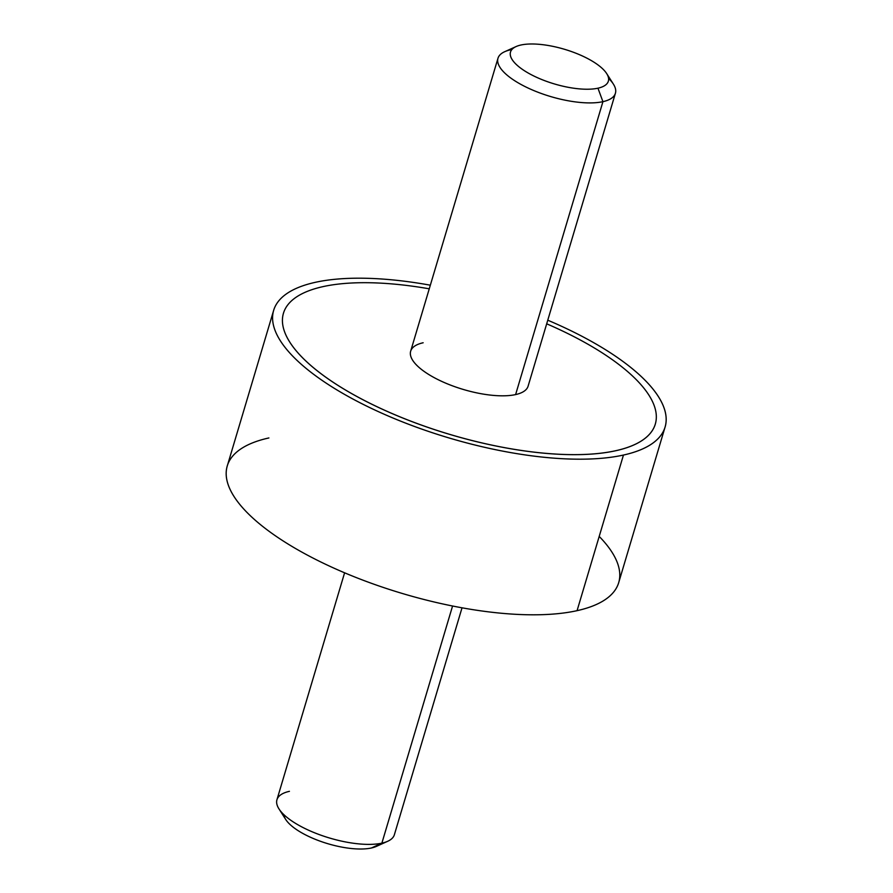 <?xml version="1.0" encoding="UTF-8"?>
<svg xmlns="http://www.w3.org/2000/svg" width="893" height="893" viewBox="0 0 893 893"><rect width="100%" height="100%" fill="white"/><g stroke="black" fill="none" stroke-linecap="round" stroke-linejoin="round"><path stroke-width="1.34" d="M665.084 427.033L618.693 582.649A204.229 72.188 -163.4 0 1 577.068 610.667L623.459 455.05L577.068 610.667A204.229 72.188 -163.4 0 1 348.493 574.433A204.229 72.188 -163.4 0 1 227.268 465.967L273.66 310.351A204.229 72.188 16.6 0 0 394.885 418.817A204.229 72.188 16.6 0 0 623.459 455.05A204.229 72.188 16.6 0 0 665.084 427.033A204.229 72.188 16.6 0 0 547.766 320.196A204.229 72.188 -163.4 0 1 623.459 455.05A204.229 72.188 -163.4 0 1 346.953 395.755A204.229 72.188 -163.4 0 1 315.285 282.333A204.229 72.188 16.6 0 0 273.66 310.351M430.337 285.191A204.229 72.188 16.6 0 0 315.285 282.333A204.229 72.188 -163.4 0 1 430.337 285.191M268.893 437.95A204.229 72.188 16.6 0 0 300.561 551.383A204.229 72.188 16.6 0 0 577.068 610.667A204.229 72.188 16.6 0 0 599.203 536.425M283.449 313.253A194.015 68.582 16.6 0 0 398.602 416.305A194.015 68.582 16.6 0 0 615.757 450.731A194.015 68.582 16.6 0 0 655.306 424.108A194.015 68.582 -163.4 0 1 655.306 424.119A194.015 68.582 -163.4 0 1 615.757 450.731L615.757 450.708A194.015 68.582 -163.4 0 1 353.081 394.393A194.015 68.582 -163.4 0 1 322.998 286.631A194.015 68.582 -163.4 0 1 429.254 288.807A194.015 68.582 16.6 0 0 322.998 286.631A194.015 68.582 16.6 0 0 283.449 313.242A194.015 68.582 16.6 0 0 398.613 416.283A194.015 68.582 16.6 0 0 615.757 450.708A194.015 68.582 16.6 0 0 655.306 424.097A194.015 68.582 16.6 0 0 546.683 323.813A194.015 68.582 -163.4 0 1 615.757 450.708L615.757 450.731A194.015 68.582 -163.4 0 1 398.613 416.305A194.015 68.582 -163.4 0 1 283.449 313.264A194.015 68.582 -163.4 0 1 283.449 313.253L283.449 313.242M462.027 607.809L394.371 834.743A61.271 21.655 -163.4 0 1 381.88 843.148L452.572 606.001L381.88 843.148A61.271 21.655 -163.4 0 1 313.309 832.276A61.271 21.655 -163.4 0 1 276.942 799.737L344.598 572.804M381.88 843.148L371.455 847.982A51.057 18.05 -163.4 0 1 323.422 842.311A51.057 18.05 -163.4 0 1 285.682 819.417L278.962 808.868A61.271 21.655 16.6 0 0 324.248 836.339A61.271 21.655 16.6 0 0 381.88 843.148A61.271 21.655 16.6 0 0 387.685 841.284L376.277 846.43A51.057 18.05 -163.4 0 1 371.455 847.982L381.88 843.148M289.432 791.332A61.271 21.655 16.6 0 0 278.962 808.868M283.784 814.583A51.057 18.05 16.6 0 0 317.808 840.313A51.057 18.05 16.6 0 0 371.455 847.982M606.682 73.583L613.402 84.132A61.271 21.655 -163.4 0 1 602.931 101.668L597.953 88.195A51.057 18.05 16.6 0 0 606.682 73.583A51.057 18.05 16.6 0 0 568.93 50.689A51.057 18.05 16.6 0 0 520.909 45.018A51.057 18.05 -163.4 0 1 590.039 59.842A51.057 18.05 -163.4 0 1 597.953 88.195L602.931 101.668A61.271 21.655 -163.4 0 1 524.247 86.163A61.271 21.655 -163.4 0 1 504.679 51.716L516.076 46.57A51.057 18.05 16.6 0 0 532.384 75.28A51.057 18.05 16.6 0 0 597.953 88.195A51.057 18.05 -163.4 0 1 528.823 73.371A51.057 18.05 -163.4 0 1 520.909 45.018A51.057 18.05 16.6 0 0 516.076 46.57M615.411 93.263L528.098 386.178A61.271 21.655 -163.4 0 1 515.607 394.583L602.931 101.668L515.607 394.583A61.271 21.655 -163.4 0 1 447.036 383.711A61.271 21.655 -163.4 0 1 410.668 351.172L497.981 58.257A61.271 21.655 16.6 0 0 534.349 90.796A61.271 21.655 16.6 0 0 602.931 101.668A61.271 21.655 16.6 0 0 615.411 93.263A61.271 21.655 16.6 0 0 608.58 78.417M510.472 49.852A61.271 21.655 16.6 0 0 497.981 58.257M423.159 342.767A61.271 21.655 16.6 0 0 432.659 376.79A61.271 21.655 16.6 0 0 515.607 394.583"/></g></svg>
